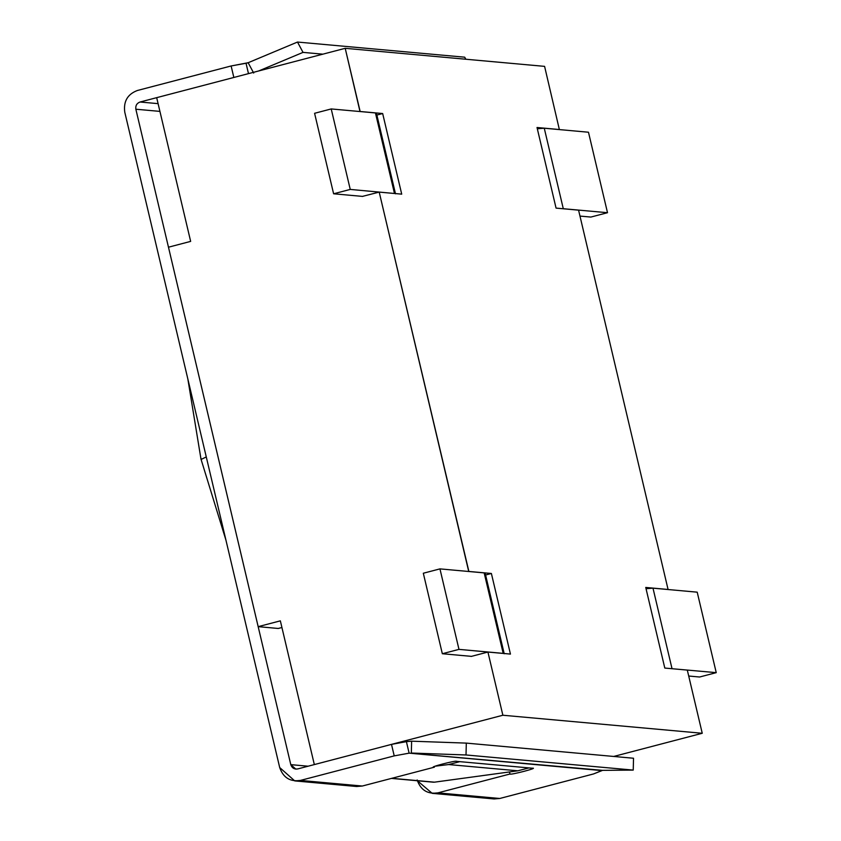 <?xml version="1.0" encoding="UTF-8"?>
<svg xmlns="http://www.w3.org/2000/svg" width="841" height="841" viewBox="0 0 841 841"><rect width="100%" height="100%" fill="white"/><g stroke="black" fill="none" stroke-linecap="round" stroke-linejoin="round"><path stroke-width="1.26" d="M448.705 764.553L435.186 766.183L448.705 764.553L517.846 770.808L448.705 764.553L459.796 761.652L448.705 764.553M391.822 778.314L434.45 782.172L517.846 770.808L528.936 767.907L459.796 761.652L528.936 767.907L517.846 770.808L434.45 782.172L391.822 778.314M432.558 782.056L433.63 782.214M613.72 756.448L702.246 733.278L502.865 715.239L314.334 764.574L280.347 620.847L258.176 626.65L168.473 247.201L190.655 241.388L156.678 97.661L190.655 241.388L168.473 247.201L258.176 626.65L278.266 628.469L258.176 626.65L280.347 620.847L314.334 764.574L502.865 715.239L487.927 652.048L471.181 656.432L487.927 652.048L502.865 715.239L702.246 733.278L613.72 756.448M278.266 628.469L281.924 627.512L278.266 628.469M544.59 66.365L559.37 129.588L544.59 66.365L345.209 48.315L156.678 97.661L345.209 48.315L544.59 66.365M578.576 210.155L668.09 589.53L578.576 210.155L556.069 208.116L537.021 127.506L559.528 129.546L537.021 127.506L556.069 208.116L578.576 210.155M687.307 670.098L702.246 733.278L687.307 670.098L664.8 668.059L645.741 587.449L668.248 589.488L645.741 587.449L664.8 668.059L687.307 670.098M468.721 571.491L379.207 192.105L362.439 196.395L379.207 192.105L468.879 571.449L491.386 573.478L510.445 654.088L487.927 652.048L510.445 654.088L491.386 573.478L468.721 571.491M359.99 111.538L345.209 48.315L360.148 111.496L382.666 113.535L401.714 194.145L379.207 192.105L401.714 194.145L382.666 113.535L376.863 115.059L382.666 113.535L359.99 111.538M485.593 575.002L491.386 573.478L485.593 575.002M504.211 653.762L485.183 573.278L484.164 572.889L503.191 653.373L503.854 653.489L458.976 649.368L439.948 568.884L423.317 573.236L439.948 568.884L484.164 572.889L484.448 574.077M458.976 649.368L442.334 653.73L471.454 656.358L442.334 653.73L458.976 649.368L503.191 653.373L484.164 572.889L439.948 568.884L458.976 649.368M423.317 573.236L442.334 653.73L423.317 573.236M395.491 193.819L376.463 113.335L375.443 112.936L394.461 193.43L375.443 112.936L331.217 108.941L350.245 189.425L395.123 193.546L350.245 189.425L331.217 108.941L314.587 113.293L333.614 193.787L350.245 189.425L333.614 193.787L362.723 196.416L333.614 193.787L314.587 113.293L331.217 108.941L375.443 112.936L375.717 114.134M697.21 592.169L716.238 672.653L699.596 677.016L688.705 676.027L699.596 677.016L716.238 672.653L671.044 668.627L716.238 672.653L697.21 592.169L652.994 588.164L697.21 592.169M646.046 588.711L652.994 588.164L672.022 668.658L652.994 588.164L646.046 588.711M563.291 208.715L562.314 208.684L563.291 208.715L544.264 128.221L588.479 132.226L607.507 212.71L563.291 208.715L607.507 212.71L590.876 217.062L607.507 212.71L588.479 132.226L544.264 128.221L537.315 128.768L544.264 128.221L563.291 208.715M579.985 216.084L590.876 217.062L579.985 216.084M201.325 458.755L201.451 459.291L206.276 456.936L201.451 459.291M532.605 768.38L532.153 768.201C539.911 767.518 509.846 775.381 509.972 774.004L509.488 771.954L509.972 774.004C509.846 775.381 539.911 767.518 532.153 768.201L456.579 761.357C456.705 759.98 426.639 767.854 434.408 767.171L434.282 766.635L434.408 767.171L362.313 786.03L300.416 780.427L294.728 780.9L279.696 767.539L124.762 112.116C123.364 101.435 127.548 94.234 137.325 90.513L231.128 65.966L246.035 63.243L248.484 73.63L246.035 63.243L248.148 62.728L253.688 73.051L248.148 62.728L297.493 42.05L303.023 52.384L297.493 42.05L464.705 57.188L465.809 59.227L464.705 57.188L297.493 42.05L248.148 62.728L231.128 65.966L233.84 77.467L140.037 102.013L158.087 103.643L140.037 102.013C136.778 103.254 135.39 105.651 135.853 109.214L159.927 111.39L135.853 109.214L290.786 764.637L295.801 769.095L297.693 768.937L391.496 744.38L406.403 741.657L391.496 744.38L394.219 755.88L391.496 744.38L297.693 768.937C294.266 769.441 291.964 768.012 290.786 764.637L135.853 109.214C135.39 105.651 136.778 103.254 140.037 102.013L233.84 77.467L231.128 65.966L137.325 90.513C127.548 94.234 123.364 101.435 124.762 112.116L279.696 767.539C283.217 777.662 290.124 781.962 300.416 780.427L394.219 755.88L409.125 753.158L602.598 770.356L409.125 753.158L406.403 741.657L411.627 741.184L406.403 741.657L409.125 753.158L602.598 770.356L633.231 770.093L466.019 754.966L411.333 753.042L411.627 741.184L466.303 743.108L411.627 741.184L411.333 753.042L466.019 754.966L466.303 743.108L633.525 758.246L633.231 770.093L633.525 758.246L466.303 743.108L466.019 754.966L633.231 770.093L602.598 770.356L593.588 773.93L499.785 798.477L488.6 797.468M290.786 764.637L308.121 766.204L290.786 764.637M303.023 52.384L322.828 54.171L303.023 52.384L258.692 70.959L303.023 52.384M294.728 780.9L356.637 786.503L362.313 786.03L351.128 785.021M433.945 766.992L434.408 767.171C426.639 767.854 456.705 759.98 456.579 761.357L532.153 768.201M417.168 779.975C420.689 790.109 427.596 794.398 437.888 792.874L509.972 774.004L437.888 792.874L499.785 798.477L593.588 773.93L601.799 770.598L409.125 753.158L394.219 755.88L300.416 780.427L362.313 786.03L434.408 767.171M432.2 793.347L494.109 798.95L499.785 798.477L437.888 792.874L432.2 793.347L417.378 780.753M391.454 778.409L433.336 782.193M225.977 540.279L200.988 459.112L187.837 378.944"/></g></svg>
